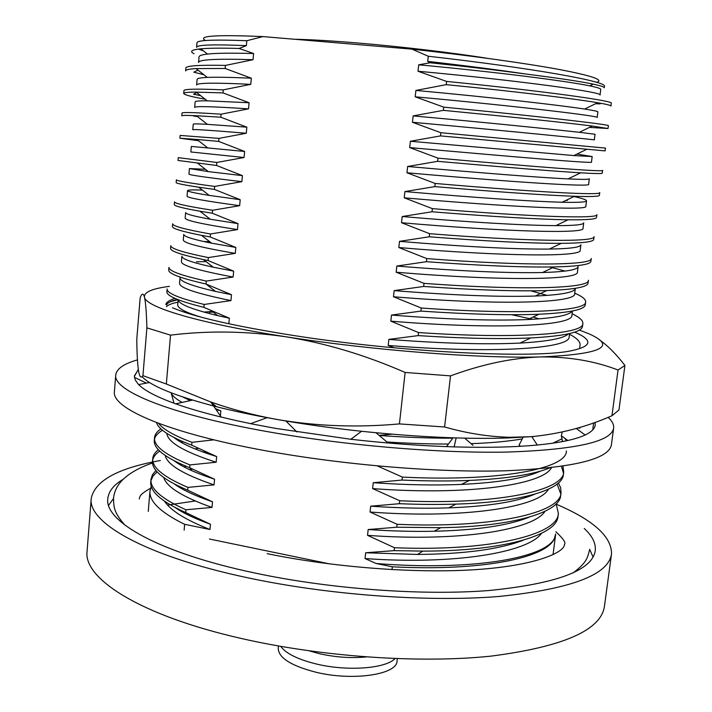 <?xml version="1.0" encoding="UTF-8"?>
<svg xmlns="http://www.w3.org/2000/svg" width="712" height="712" viewBox="0 0 712 712"><rect width="100%" height="100%" fill="white"/><g stroke="black" fill="none" stroke-linecap="round" stroke-linejoin="round"><path stroke-width="1.07" d="M137.434 359.88C123.817 363.779 116.59 368.798 115.753 374.939C112.772 390.488 169.136 414.233 267.401 431.632C345.098 445.525 439.954 453.464 507.647 452.058C576.106 449.673 611.439 441.698 613.637 428.143C614.038 424.672 612.204 421.068 608.146 417.339M115.753 374.939L114.418 391.573C111.357 408.118 167.534 432.94 265.549 450.74C343.05 464.963 437.729 472.75 505.351 470.801C573.747 467.793 609.107 459.089 611.421 444.688L613.637 428.143M192.543 400.108L175.535 403.855L176.62 404.158C195.898 410.966 220.578 417.454 250.642 423.64M267.133 417.677L250.535 423.676L275.767 428.419L350.82 439.268M592.749 429.879L593.639 422.892M456.161 437.916L454.123 446.94L455.511 446.922C487.578 447.786 514.821 447.154 537.24 445.027L538.183 444.938C560.122 442.731 575.75 439.42 585.077 435.023L585.469 434.836C591.53 431.881 594.778 428.624 595.214 425.082L595.054 422.385M361.509 431.294L350.758 439.313L352.404 439.446C387.844 443.425 421.753 445.899 454.14 446.887M149.529 382.513L138.626 384.587C144.572 390.639 156.916 397.056 175.677 403.829M138.297 369.386L134.39 376.399L135.209 379.914L138.315 384.266M138.315 369.546L134.443 375.811M146.263 383.02L134.452 377.387M174.031 403.232L171.111 392.802M221.201 417.081L210.805 401.969M296.913 431.962L285.841 420.979M388.138 443.006L376.007 432.762M453.081 437.818L446.513 446.629M472.946 445.32L464.722 438.129M523.097 437.239L519.137 444.947L520.356 446.291M531.793 436.634L537.337 445.089M519.137 444.947L520.276 446.299M562.266 431.997L561.323 435.788L567.838 440.488M576.222 428.464L585.264 435.077M561.323 435.788L562.622 441.565M579.078 427.636L579.853 428.081L577.788 428.019M177.493 299.458C171.2 300.9 167.551 302.725 166.528 304.932M511.723 314.704L532.46 319.305M574.602 332.13C592.954 339.971 592.215 346.103 572.377 350.518C536.314 358.982 401.025 352.502 292.481 335.325C233.767 325.989 193.771 316.804 172.482 307.78M166.385 306.667C168.174 304.852 172.019 303.357 177.929 302.182M170.213 301.817L177.982 299.654M169.42 286.366C152.119 288.591 143.797 292.196 144.483 297.171C145.613 307.112 198.826 323.355 286.171 336.812C372.483 350.393 480.787 358.697 540.951 356.926C512.738 357.78 482.594 364.09 450.518 375.874L444.6 426.978C466.734 433.297 488.423 436.741 509.659 437.284L530.974 436.705L508.332 437.933C446.789 440.256 353.348 432.994 278.063 419.644C255.323 415.648 234.844 411.349 216.608 406.757C175.909 396.201 151.051 386.171 142.017 376.648M530.974 436.705C559.143 434.089 586.136 427.111 611.946 415.763L618.951 410.014L624.922 365.452L618.043 370.017C594.796 361.055 569.093 356.694 540.951 356.926C601.151 354.247 617.295 346.602 589.376 333.999L579.337 330.039M538.441 318.647L537.533 318.433M136.784 339.108L140.166 297.839C141.848 293.175 143.281 292.952 144.483 297.171C145.631 301.968 146.441 312.194 146.903 327.858L142.934 375.669C140.949 378.526 139.445 376.764 138.44 370.373C137.478 363.503 136.927 353.072 136.784 339.108M166.341 384.017L170.524 335.147C207.699 330.51 246.245 331.071 286.171 336.812C325.704 343.193 365.354 355.065 405.128 372.456L399.432 423.907C357.611 427.681 317.151 426.265 278.063 419.644C254.878 415.523 232.254 409.56 210.218 401.764L166.341 384.017L142.934 375.669M618.043 370.017L611.946 415.763M624.922 365.452C616.245 354.184 607.639 345.551 599.112 339.562M444.6 426.978L399.432 423.907M450.518 375.874L405.128 372.456M170.524 335.147L146.903 327.858M209.186 312.31L213.111 312.061M180.252 487.809L181.364 487.453M184.132 530.155L184.648 524.326L209.978 529.506L210.458 524.255L185.698 512.56L185.948 509.765L211.998 507.425L212.514 501.8L187.683 490.194L187.932 487.4L214.063 484.89L214.588 479.238L189.677 467.731L189.926 464.918L216.145 462.239L216.662 456.561L191.688 445.151L191.937 442.33L213.929 439.838M186.188 466.324L184.025 466.912M151.264 486.341L149.992 490.969C148.995 501.346 160.556 512.462 184.648 524.326M589.723 549.459L593.087 557.087M584.249 528.482C592.375 535.994 596.042 543.416 595.25 550.759C592.206 570.428 556.944 583.671 489.482 590.471C422.866 595.828 330.208 589.1 254.576 572.955C158.874 552.788 104.308 521.344 107.815 498.667C108.589 491.324 113.742 484.836 123.274 479.212M556.49 504.301C593.488 520.152 611.831 536.732 611.51 554.034C608.36 575.002 570.721 589.153 498.605 596.496C427.28 602.263 327.76 594.992 246.877 577.601C144.919 555.947 87.531 522.448 91.225 498.427C94.901 480.716 117.943 468.087 160.351 460.531M611.51 554.034L604.408 606.526C600.875 630.254 563.148 646.781 491.236 656.099C420.151 663.629 321.263 656.856 241.03 638.406C139.89 615.453 83.153 578.456 87.078 551.239L91.225 498.427M167.587 505.075L195.168 500.99M206.765 499.788L207.726 499.699M366.19 656.962C351.301 658.36 335.859 657.301 319.857 653.794L309.257 650.875M394.991 658.609C385.77 668.568 347.527 671.514 316.742 664.091C298.017 659.508 286.019 653.616 280.759 646.398M397.314 658.698L397.056 661.012C397.225 674.593 352.743 681.304 315.888 672.217C291.03 665.764 278.481 657.799 278.232 648.312L278.463 645.998M228.828 323.773L229.344 318.184L203.926 307.37L204.193 304.46L230.955 300.598L231.498 294.715L206.008 284.008L206.266 281.08L233.118 277.039L233.652 271.138L208.091 260.539L208.349 257.593L235.28 253.374L235.832 247.438L210.191 236.945L210.449 233.99L237.461 229.584L238.013 223.621L212.292 213.235L212.559 210.263L239.65 205.688L240.202 199.689L214.41 189.41L214.677 186.428L241.858 181.658L242.409 175.633L216.537 165.469L216.804 162.461L244.074 157.512L244.625 151.46L218.682 141.403L218.949 138.386L246.29 133.251L246.85 127.163L220.827 117.213L221.094 114.187L248.532 108.856L249.093 102.742L222.99 92.907L223.256 89.863L250.775 84.345L251.336 78.195L225.161 68.477L225.428 65.415L253.036 59.71L253.597 53.525L239.063 48.452L246.361 45.648L246.815 40.726L262.924 36.597L412.017 49.146L428.277 56.239L427.716 61.374L430.155 62.763L418.692 64.81L417.997 71.227L446.593 81.426L446.228 84.648L415.906 90.433L415.212 96.814L443.718 107.138L443.353 110.342L413.138 115.914L412.444 122.268L440.862 132.717L440.505 135.903L410.379 141.261L409.694 147.58L438.013 158.153L437.658 161.321L407.638 166.483L406.961 172.767L435.183 183.456L434.836 186.615L404.914 191.572L404.229 197.82L432.371 208.634L432.024 211.775L402.2 216.528L401.524 222.74L429.576 233.678L429.22 236.793L399.503 241.35L398.827 247.536L426.791 258.589L426.443 261.696L396.815 266.048L396.148 272.207L424.014 283.367L423.676 286.455L394.145 290.621L393.478 296.744L421.264 308.029L420.917 311.1L391.484 315.069L390.826 321.157L418.522 332.548L418.175 335.61L388.841 339.384L388.182 345.445L394.359 347.848M220.391 415.906L220.845 410.886L215.362 408.59M330.208 564.011L209.426 539.02M377.333 465.924L402.36 477.084L402.031 480.057L373.257 482.718L372.616 488.592L399.717 500.75L399.387 503.696L370.712 506.188L370.071 512.035L397.091 524.29L396.762 527.227L368.166 529.532L367.534 535.353L394.466 547.715L394.145 550.634L365.648 552.77L365.016 558.555L376.132 563.495L392.339 566.805L392.018 569.636M392.045 434.204L379.096 435.37M108.589 505.306L113.484 498.569M392.339 566.805C481.25 571.46 546.282 557.994 554.248 538.788C543.817 558.573 469.964 571.077 376.132 563.495M209.978 529.506C185.743 519.965 170.604 510.548 164.579 501.257M189.988 469.858L192.471 469.11M185.948 509.765C161.722 498.952 150.072 488.815 150.98 479.354L152.448 474.735L155.972 470.454M207.913 453.749L209.613 453.526M211.998 507.425C182.797 497.047 166.706 487.097 163.742 477.565M203.116 452.067L205.421 451.648M187.932 487.4C163.609 477.067 151.879 467.464 152.742 458.581C153.053 455.36 154.931 452.396 158.375 449.69M178.472 440.675L179.789 440.31M214.063 484.89C183.554 474.53 167.267 464.722 165.22 455.466M177.742 440.203L178.667 439.793M189.926 464.918C165.504 455.084 153.694 446.015 154.513 437.711C154.833 434.453 156.987 431.499 160.957 428.838M216.145 462.239C184.239 451.924 167.792 442.303 166.813 433.368M191.937 442.33C174.146 435.646 163.048 429.327 158.66 423.382M182.094 402.413C176.514 399.298 172.918 396.317 171.298 393.451M201.015 317.125C185.2 312.31 177.43 308.163 177.715 304.674L178.142 299.716M204.193 304.46C179.015 298.257 166.653 293.095 167.124 288.974L166.893 291.671C166.421 295.872 178.765 301.105 203.926 307.37M230.955 300.598C196.138 293.46 179.015 287.648 179.566 283.154L180.029 277.76C179.647 281.302 191.421 285.841 215.353 291.368L206.008 284.008M206.266 281.08C180.982 275.419 168.539 270.836 168.958 267.338L168.726 270.044C168.308 273.613 180.634 278.25 205.697 283.946M196.494 261.802L206.017 261.58M233.118 277.039C198.159 270.489 180.928 265.318 181.427 261.535L181.889 256.115C181.605 258.892 192.089 262.595 213.333 267.223L203.427 259.586L208.091 260.539M208.349 257.593C182.957 252.475 170.435 248.479 170.8 245.604L170.577 248.328C170.257 251.087 181.213 254.843 203.427 259.586M203.855 241.564L209.622 241.608M235.28 253.374C200.188 247.402 182.859 242.881 183.296 239.828L183.758 234.382C183.571 236.455 192.863 239.392 211.651 243.184L201.514 235.352L210.191 236.945M210.449 233.99C184.942 229.424 172.34 226.016 172.66 223.773L172.42 226.505C172.206 228.543 181.907 231.489 201.514 235.352M237.461 229.584C202.226 224.2 184.8 220.346 185.173 218.014L185.645 212.541C185.529 213.992 193.744 216.217 210.28 219.234L199.921 211.215L212.292 213.235M212.559 210.263C186.936 206.257 174.253 203.445 174.52 201.834L174.28 204.584C174.155 205.964 182.699 208.18 199.921 211.215M239.65 205.688C204.282 200.891 186.749 197.696 187.06 196.103L187.532 190.611C187.861 189.899 192.81 189.73 202.386 190.104M214.677 186.428C188.938 182.975 176.175 180.768 176.389 179.798L176.149 182.557C176.095 183.358 183.598 184.906 198.639 187.194L214.41 189.41M241.858 181.658C206.338 177.466 188.698 174.938 188.956 174.093L189.428 168.566L205.35 169.278M216.804 162.461L178.267 157.663L178.027 160.44L216.537 165.469M244.074 157.512L190.852 151.976L191.332 146.432L207.762 147.936L196.895 139.454L218.682 141.403M218.949 138.386L180.145 135.431L179.913 138.217L196.895 139.454M246.29 133.251C210.485 130.269 192.641 129.103 192.765 129.762L193.246 124.191C193.335 123.746 198.052 123.79 207.397 124.351L196.387 115.736L220.827 117.213M221.094 114.187C195.017 112.451 181.996 112.087 182.041 113.083L181.809 115.887C181.898 115.317 186.758 115.264 196.387 115.736M193.388 115.931L197.535 116.635M248.532 108.856C212.577 106.497 194.625 106.026 194.688 107.441L195.168 101.843C195.275 101.077 199.307 100.739 207.254 100.837L196.12 92.115L222.99 92.907M223.256 89.863C197.064 88.715 183.954 88.973 183.945 90.647L183.705 93.459C183.821 92.56 187.959 92.115 196.12 92.115M196.743 92.605L193.539 94.171L200.686 95.693M250.775 84.345C214.677 82.601 196.619 82.832 196.619 85.022L197.099 79.397C197.215 78.373 200.606 77.706 207.281 77.412L196.031 68.583L225.161 68.477M225.428 65.415C199.111 64.863 185.921 65.753 185.859 68.094L185.618 70.915C185.743 69.767 189.214 68.984 196.031 68.583M198.016 70.141L193.842 72.161L203.899 74.76M253.036 59.71C216.786 58.598 198.621 59.523 198.559 62.496L199.04 56.844C199.164 55.616 201.977 54.699 207.486 54.076L200.811 48.825C208.563 48.105 221.316 47.98 239.063 48.452M541.494 533.368C527.93 552.61 454.336 565.008 365.016 558.555M553.028 554.675L555.689 534.036L554.248 538.788M544.991 511.305C533.395 530.013 458.911 542.072 367.534 535.353M556.188 503.749L558.35 513.405C558.413 534.632 490.47 551.702 394.466 547.715M548.409 489.215C538.895 507.371 463.574 519.012 370.071 512.035M558.413 482.923L560.673 487.862L561.02 492.686C561.243 512.782 493.3 528.571 397.091 524.29M551.729 467.108C544.457 484.694 468.363 495.846 372.616 488.592M562.943 466.209L563.708 471.869C564.091 490.826 496.148 505.315 399.717 500.75M566.405 450.963C566.939 468.763 499.014 481.944 402.36 477.084M533.973 436.447L533.19 436.643M522.234 438.921C508.234 441.369 491.173 442.953 471.05 443.656M448.435 444.039C429.336 444.065 408.839 443.389 386.945 441.992M562.008 438.841L552.779 443.202M533.137 317.009L537.364 318.308M569.564 333.563L569.173 336.625C570.935 348.747 492.713 353.971 388.182 345.445M569.475 334.248C576.845 338.084 580.378 341.671 580.075 345L579.737 347.678M572.448 310.993L571.914 315.158C573.854 326.007 495.614 329.807 390.826 321.157M572.092 313.752C579.515 317.285 583.101 320.542 582.852 323.524C584.365 334.177 516.503 339.215 418.522 332.548M423.676 286.455C474.957 290.069 515.986 291.439 546.745 290.576L535.344 296.023C561.528 294.901 574.86 292.338 575.341 288.324L574.673 293.593C576.791 303.161 498.534 305.519 393.478 296.744M574.726 293.175C582.202 296.388 585.842 299.307 585.638 301.941C587.32 311.375 519.466 314.998 421.264 308.029M426.443 261.696C480.671 265.701 523.249 267.454 554.167 266.938L542.491 272.527C566.12 271.806 578.002 269.795 578.135 266.502L577.441 271.931C579.737 280.199 501.471 281.107 396.148 272.207M546.745 290.576C574.148 289.553 587.925 287.025 588.076 282.976L588.432 280.261C590.284 288.458 522.448 290.665 424.014 283.367M429.22 236.793C486.367 241.235 530.378 243.415 561.252 243.344L549.326 249.067C570.312 248.728 580.841 247.278 580.912 244.714L580.218 250.17C582.692 257.13 504.416 256.569 398.827 247.536M554.167 266.938C578.571 266.341 590.809 264.437 590.889 261.215L591.245 258.492C593.265 265.425 525.447 266.199 426.791 258.589M432.024 211.775C492.054 216.653 537.382 219.323 568.016 219.794L555.867 225.642C574.406 225.668 583.689 224.725 583.715 222.829L583.012 228.303C585.664 233.945 507.38 231.898 401.524 222.74M561.252 243.344C582.861 243.148 593.683 241.813 593.71 239.348L594.066 236.615C596.264 242.285 528.464 241.608 429.576 233.678M566.209 200.277L567.339 200.508M573.934 196.548C582.291 198.372 586.492 199.805 586.519 200.837L585.816 206.346C588.655 210.654 510.362 207.112 404.229 197.82M568.016 219.794C587.053 219.972 596.558 219.171 596.54 217.391L596.896 214.632C599.273 219.038 531.49 216.893 432.371 208.634M437.658 161.321C503.42 167.169 551.079 171.005 580.654 172.82L568.123 178.89C582.309 179.566 589.385 179.522 589.34 178.748L588.637 184.283C591.663 187.247 513.352 182.183 406.961 172.767M434.836 186.615C497.733 191.964 544.279 195.186 574.477 196.281C591.138 196.815 599.442 196.494 599.388 195.319L599.744 192.56C602.299 195.675 534.534 192.044 435.183 183.456M576.96 154.077L592.179 156.56L591.467 162.122C594.68 163.724 516.369 157.13 409.694 147.58M580.654 172.82C595.134 173.666 602.334 173.781 602.254 173.158L602.61 170.373C605.342 172.197 537.596 167.071 438.013 158.153M443.353 110.342C514.794 117.275 564.42 122.509 592.242 126.033L579.39 132.29L595.027 134.265L594.315 139.855C597.715 140.086 519.395 131.951 412.444 122.268M440.505 135.903L605.12 150.882L605.485 148.096L440.862 132.717M446.228 84.648C517.081 91.634 574.388 98.754 597.662 102.715L584.677 109.052C593.594 110.449 598 111.384 597.884 111.873L597.172 117.48C600.759 116.341 522.439 106.631 415.212 96.814M592.242 126.033L608.012 128.507L608.368 125.704C611.466 124.894 543.763 116.732 443.718 107.138M418.692 64.81C499.014 72.268 566.084 81.017 589.759 85.858C597.226 87.407 600.892 88.582 600.759 89.374L600.038 95.008C603.821 92.471 525.492 81.186 417.997 71.227M595.597 103.73L600.145 103.881M597.662 102.715C606.633 104.281 611.056 105.385 610.914 106.035L611.27 103.213C614.545 101.068 546.869 91.359 446.593 81.426M210.458 524.255C195.07 518.736 183.367 513.201 175.348 507.656M189.089 469.439L191.688 468.719M212.514 501.8C195.302 495.89 182.681 490.025 174.662 484.187M195.15 448.996L198.23 448.311M214.588 479.238C195.524 472.982 182.076 466.849 174.235 460.815M216.662 456.561C195.738 450.02 181.524 443.683 174.031 437.533M220.845 410.886L216.003 409.525M190.282 400.607L182.717 396.967M203.855 312.087L212.327 311.464M229.344 318.184L217.739 315.621C191.768 309.355 178.579 304.06 178.178 299.734M231.498 294.715L215.353 291.368M233.652 271.138L213.333 267.223M235.832 247.438L211.651 243.184M238.013 223.621L210.28 219.234M240.202 199.689L209.186 195.382C194.705 193.077 187.487 191.484 187.532 190.611M242.409 175.633L208.349 171.61L189.428 168.566M244.625 151.46L207.762 147.936M246.85 127.163L207.397 124.351M249.093 102.742L207.254 100.837M251.336 78.195C230.652 77.288 215.967 77.029 207.281 77.412M253.597 53.525C231.32 52.928 215.95 53.115 207.486 54.076M523.124 540.266C499.504 549.326 464.277 554.052 417.437 554.443L365.648 552.77M529.167 517.179C508.599 525.492 476.951 530.182 434.204 531.241C413.556 531.677 391.547 531.107 368.166 529.532M534.943 494.128C517.054 501.8 488.298 506.383 448.685 507.87C424.922 508.662 398.925 508.101 370.712 506.188M540.47 471.113C524.949 478.215 498.596 482.647 461.412 484.409C435.201 485.513 405.813 484.952 373.257 482.718M452.814 438.174C430.208 438.272 405.68 437.373 379.229 435.486M568.425 333.821C564.02 338.387 547.866 341.466 519.956 343.077C485.744 344.688 442.036 343.46 388.841 339.384M530.912 290.843L547.101 295.409M572.092 311.064C569.538 315.327 554.782 318.157 527.841 319.537C493.185 320.952 447.732 319.457 391.484 315.069M535.344 296.023C500.456 297.144 453.393 295.338 394.145 290.621M542.491 272.527C507.585 273.266 459.026 271.103 396.815 266.048M549.326 249.067C514.589 249.325 464.642 246.752 399.503 241.35M555.867 225.642C521.478 225.33 470.258 222.286 402.2 216.528M586.519 200.837C586.537 202.146 578.402 202.617 562.124 202.252C528.268 201.265 475.865 197.705 404.914 191.572M568.123 178.89C538.334 177.519 478.117 172.651 407.638 166.483M592.179 156.56L573.872 155.572L410.379 141.261M579.39 132.29C552.334 129.326 488.548 122.713 413.138 115.914M584.677 109.052C559.24 105.189 493.772 97.562 415.906 90.433M194.029 53.72C189.303 51.38 191.564 49.751 200.811 48.825M205.198 99.235C191.288 96.716 184.123 94.794 183.705 93.459M198.55 140.754L179.913 138.217M156.489 422.563C158.714 429.55 170.444 437.079 191.688 445.151M162.532 430.235C158.046 432.843 155.367 435.78 154.504 439.019M154.513 437.711L154.29 440.319C153.463 448.702 165.264 457.843 189.677 467.731M183.198 441.796L181.186 442.312M159.728 451.061C155.83 453.731 153.498 456.668 152.724 459.881M152.742 458.581L152.519 461.18C151.647 470.134 163.368 479.808 187.683 490.194M213.787 455.342L213.039 455.431M177.252 462.337L176.629 462.524M157.13 471.807L153.018 476.052L150.944 480.653M150.98 479.354L150.757 481.944C149.84 491.476 161.49 501.675 185.698 512.56M394.145 550.634L422.91 551.106C503.865 551.275 557.834 534.961 558.021 515.986L558.35 513.405M396.762 527.227L440.657 527.69C513.708 526.595 560.442 512.026 560.691 495.276L561.02 492.686M560.789 493.968L557.113 484.027M399.387 503.696C419.68 504.523 438.53 504.657 455.947 504.105C522.439 502.218 562.978 489.295 563.37 474.477L563.708 471.869M563.459 473.16L561.474 466.431M402.031 480.057C426.675 481.125 449.121 481.25 469.368 480.431C506.321 478.784 533.146 474.61 549.815 467.918M561.243 441.823L562.498 441.013M418.175 335.61C463.441 338.485 500.963 339.259 530.734 337.942C564.901 336.073 582.158 332.157 582.505 326.212L582.852 323.524M420.917 311.1C469.226 314.33 508.564 315.38 538.939 314.241C569.6 312.799 585.05 309.595 585.282 304.647L585.638 301.941M565.061 271.085L549.744 267.009M608.012 128.507L589.447 127.395M430.155 62.763C465.986 66.492 497.928 70.248 525.99 74.039C558.137 78.115 580.556 81.48 593.247 84.15C600.714 85.751 604.381 86.962 604.248 87.79L604.435 86.357C608.092 81.684 533.697 68.192 428.277 56.239M525.99 74.039C497.323 69.803 464.562 65.584 427.716 61.374M246.361 45.648C213.306 44.251 196.717 44.812 196.592 47.33L196.984 42.818C197.117 40.139 213.725 39.445 246.815 40.726M199.182 49.368L203.401 50.864M596.549 82.307C604.55 80.047 591.983 75.748 558.849 69.411C522.341 62.763 473.391 56.008 412.017 49.146M262.924 36.597C215.923 34.585 196.797 35.894 205.546 40.522M175.063 298.426C169.447 300.099 166.368 302.128 165.825 304.531M487.604 58.357C453.17 52.786 400.812 46.583 357.015 42.934C331.133 40.789 310.37 39.569 294.715 39.267M555.805 531.704C563.254 538.637 566.147 542.873 564.474 544.422C564.705 552.281 536.145 565.524 476.595 569.573C417.713 573.667 334.782 567.606 267.187 553.669M589.759 549.246C587.364 557.905 587.32 562.035 573.098 572.938M124.778 525.02C113.511 511.866 113.893 507.3 113.502 498.356C114.178 491.636 117.097 485.602 122.259 480.235C129.05 473.347 139.143 467.597 152.537 462.978M150.499 488.325C139.169 494.724 140.157 496.193 139.24 498.978M203.801 452.307L206.257 452.031M564.758 438.263L566.521 440.772M216.608 406.757L210.218 401.764M508.332 437.933L509.659 437.293M149.992 490.969L148.256 511.421M208.349 171.61L197.633 163.27M209.186 195.382L198.639 187.194M217.739 315.621L211.366 310.726M422.91 551.106L417.437 554.443M440.657 527.69L434.204 531.241M455.947 504.105L448.685 507.87M469.368 480.431L461.412 484.409M530.734 337.942L519.956 343.077M538.939 314.241L527.841 319.537M574.477 196.281L562.124 202.252M586.572 149.404L573.872 155.572M589.759 85.858L593.247 84.15"/></g></svg>
